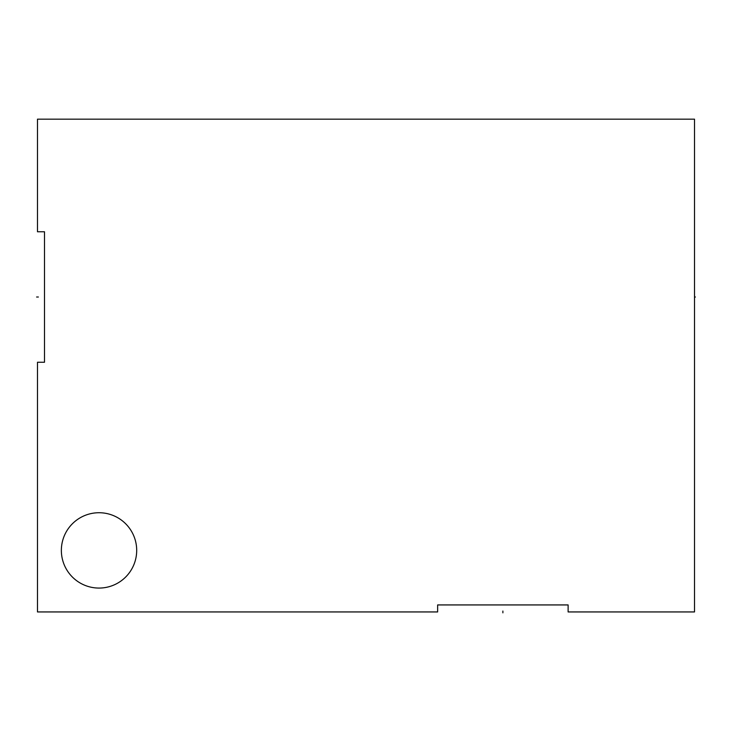 <?xml version="1.0" encoding="UTF-8"?>
<svg xmlns="http://www.w3.org/2000/svg" width="732" height="732" viewBox="0 0 732 732"><rect width="100%" height="100%" fill="white"/><g stroke="black" fill="none" stroke-linecap="round" stroke-linejoin="round"><path stroke-width="1.1" d="M568.124 604.934L568.124 611.943L694.512 611.943L694.512 119.17L37.488 119.17L37.488 231.76L44.496 231.76L44.496 362.248L37.488 362.248L37.488 611.943L437.635 611.943L437.635 604.934L568.124 604.934L437.635 604.934M44.496 362.248L44.496 231.76L44.496 362.248M61.36 550.4A37.671 37.671 0 0 0 99.03 588.071A37.671 37.671 0 0 0 136.692 550.4A37.671 37.671 0 0 0 99.03 512.729A37.671 37.671 0 0 0 61.36 550.4M694.512 297.009L695.4 297.009L694.512 297.009M36.6 297.009L38.366 297.009M502.884 611.055L502.884 612.83L502.884 611.055"/></g></svg>
